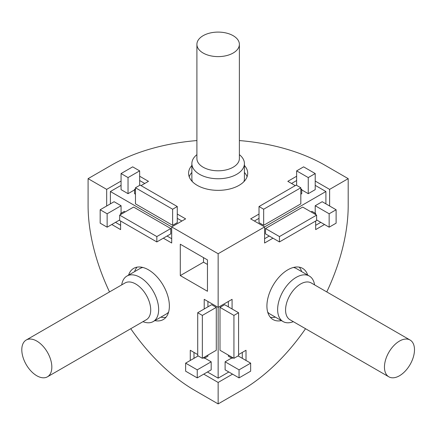 <?xml version="1.0" encoding="UTF-8"?>
<svg xmlns="http://www.w3.org/2000/svg" width="436" height="436" viewBox="0 0 436 436"><rect width="100%" height="100%" fill="white"/><g stroke="black" fill="none" stroke-linecap="round" stroke-linejoin="round"><path stroke-width="0.65" d="M388.852 376.818L289.967 319.724A21.239 12.263 -60 0 1 285.569 310.001A21.239 12.263 -60 0 1 294.84 288.632A21.239 12.263 -60 0 1 311.206 282.942L410.091 340.031A21.239 12.263 -60 0 1 413.344 357.051A21.239 12.263 -60 0 1 399.474 375.767A21.239 12.263 -60 0 1 388.852 376.818A21.239 12.263 -60 0 1 384.454 367.096A21.239 12.263 -60 0 1 393.724 345.721A21.239 12.263 -60 0 1 410.091 340.031M314.574 284.888L314.52 284.583A26.274 15.167 120 0 0 309.353 276.053A26.274 15.167 120 0 0 283.078 291.226A26.274 15.167 120 0 0 283.078 321.566A26.274 15.167 120 0 0 293.047 321.779L293.335 321.67M283.078 321.566L270.031 314.034A26.274 15.167 -60 0 1 267.682 312.067M293.433 267.47A26.274 15.167 -60 0 1 296.306 268.522L309.353 276.053M26.198 340.031L125.083 282.942A21.239 12.263 60 0 1 146.322 295.205A21.239 12.263 60 0 1 146.322 319.724L47.437 376.818A21.239 12.263 60 0 1 36.815 375.767A21.239 12.263 60 0 1 21.8 349.754A21.239 12.263 60 0 1 26.198 340.031A21.239 12.263 60 0 1 47.437 352.293A21.239 12.263 60 0 1 47.437 376.818M142.954 321.67L143.242 321.779A26.274 15.167 -120 0 0 153.21 321.566A26.274 15.167 -120 0 0 153.21 291.226A26.274 15.167 -120 0 0 126.936 276.053A26.274 15.167 -120 0 0 121.764 284.583L121.715 284.888M126.936 276.053L139.983 268.522A26.274 15.167 60 0 1 142.855 267.47M168.607 312.067A26.274 15.167 60 0 1 166.258 314.034L153.21 321.566M239.38 44.358L239.38 158.541A21.239 12.263 180 0 1 233.162 167.206A21.239 12.263 180 0 1 203.127 167.206A21.239 12.263 180 0 1 196.909 158.541L196.909 44.358A21.239 12.263 180 0 1 218.142 32.095A21.239 12.263 180 0 1 239.38 44.358A21.239 12.263 180 0 1 233.162 53.023A21.239 12.263 180 0 1 203.127 53.023A21.239 12.263 180 0 1 196.909 44.358M196.909 154.649L196.669 154.845A26.274 15.167 0 0 0 191.873 163.587A26.274 15.167 0 0 0 208.092 177.599A26.274 15.167 0 0 0 236.721 174.313A26.274 15.167 0 0 0 244.416 163.587A26.274 15.167 0 0 0 239.62 154.845L239.38 154.649M192.396 181.665A26.274 15.167 180 0 1 191.873 178.651L191.873 163.587M244.416 163.587L244.416 178.651A26.274 15.167 180 0 1 243.893 181.665M191.873 172.443A29.561 17.064 0 0 0 189.208 176.776M191.873 165.467A29.561 17.064 0 0 0 188.586 173.288A29.561 17.064 0 0 0 197.241 185.355A29.561 17.064 180 0 0 229.456 189.055A29.561 17.064 180 0 0 247.703 173.288A29.561 17.064 180 0 0 244.416 165.467M232.077 308.977L232.077 299.325L218.142 307.369L218.142 253.736L171.697 226.922L185.632 218.872L177.272 214.049M218.142 253.736L264.592 226.922L264.592 243.01L272.952 238.181M259.017 214.049L250.656 218.872L264.592 226.922L325.899 191.524L325.899 203.857M300.818 188.843L301.75 189.377L300.818 189.911M296.638 176.237L287.815 181.332L295.248 185.622M329.616 206.005L329.616 189.377L315.217 181.065M329.616 189.377L348.195 178.651L324.973 165.244A151.079 87.222 0 0 0 239.38 140.561M196.909 140.561A151.079 87.222 0 0 0 111.316 165.244L88.094 178.651L88.094 205.465A151.079 87.227 -120 0 0 109.512 291.929M121.072 181.065L106.673 189.377L88.094 178.651M141.041 185.622L148.474 181.332L139.651 176.237M135.471 189.911L134.539 189.377L135.471 188.843M163.337 238.181L171.697 243.01L171.697 226.922L110.39 191.524L121.072 185.355M181.916 221.019L177.272 218.338M135.471 194.205L134.539 193.666L134.539 189.377M144.757 183.48L139.651 180.526M139.651 185.355L139.651 170.874L128.037 177.577L121.072 173.555L121.072 189.644L128.037 193.666L134.539 189.911M135.471 187.769L135.471 203.857L172.629 225.308L177.272 222.627L177.272 206.539L172.629 209.22L135.471 187.769L140.114 185.087L177.272 206.539M110.39 191.524L110.39 203.857M115.496 222.36L120.609 225.308M120.609 214.583L120.609 213.509L124.32 211.367L125.252 211.901M167.053 236.034L171.697 238.715M121.072 213.242L121.072 205.732L114.101 201.71L100.171 209.76L107.136 213.782L107.136 227.189L119.677 219.946M170.77 228.529L133.612 207.073L119.677 215.122L156.835 236.574L170.77 228.529L170.77 233.892L156.835 241.936L119.677 220.485L119.677 215.122M106.673 189.377L106.673 206.005M207.46 371.995L218.142 378.159L218.142 307.369L204.212 299.325L204.212 308.977M120.609 213.509L121.535 214.049M111.779 224.507L120.609 229.603L120.609 221.019M130.751 328.711A151.079 87.227 -120 0 0 194.919 390.498L218.142 403.905L218.142 382.454L232.541 374.137M203.748 374.137L218.142 382.454M197.71 354.566L190.276 350.272L190.276 360.463M204.212 357.248L204.212 358.316L203.28 357.782M180.291 244.215L180.291 275.59L207.46 291.275L207.46 259.905L180.291 244.215M154.84 320.623A29.561 17.064 60 0 0 163.255 319.561A29.561 17.064 60 0 0 167.784 295.875A29.561 17.064 60 0 0 148.474 269.824A29.561 17.064 -120 0 0 133.694 268.363A29.561 17.064 -120 0 0 128.566 275.116M218.142 378.159L228.829 371.995M242.296 358.316L242.296 352.419M233.009 357.782L232.077 358.316L228.36 356.174L228.36 355.1M228.36 306.83L228.36 301.467M231.614 358.049L225.112 361.804L225.112 369.848L239.048 377.892L239.048 369.848L250.656 363.144L250.656 371.189L239.048 377.892M238.579 312.732L224.649 304.688L220 307.369L220 350.272L233.936 358.316L233.936 315.413L238.579 312.732L238.579 355.634L233.936 358.316M207.928 301.467L207.928 306.83M207.928 355.1L207.928 356.174L204.212 358.316M193.993 352.419L193.993 358.316M211.177 361.804L197.241 369.848L197.241 377.892L211.177 369.848L211.177 361.804L204.675 358.049M216.289 350.272L216.289 307.369L211.64 304.688L197.71 312.732L202.353 315.413L202.353 358.316L216.289 350.272M305.538 328.711A151.079 87.227 -60 0 1 241.37 390.498L218.142 403.905M348.195 178.651L348.195 205.465A151.079 87.227 -60 0 1 326.777 291.929M315.68 221.019L315.68 229.603L324.509 224.507M314.754 214.049L315.68 213.509L315.68 214.583M232.077 358.316L232.077 357.248M246.013 360.463L246.013 350.272L238.579 354.566M307.723 275.116A29.561 17.064 120 0 0 302.595 268.363A29.561 17.064 120 0 0 287.815 269.824A29.561 17.064 120 0 0 268.505 295.875A29.561 17.064 120 0 0 273.034 319.561A29.561 17.064 120 0 0 281.449 320.623M207.46 264.461L203.514 262.183L203.514 257.622M180.291 275.59L203.514 262.183M244.416 172.443A29.561 17.064 180 0 1 247.081 176.776M275.41 317.136A29.561 17.064 -60 0 1 270.325 317.277M301.685 271.628A29.561 17.064 120 0 0 299.265 267.159M165.963 317.277A29.561 17.064 60 0 1 160.879 317.136M137.024 267.159A29.561 17.064 -120 0 0 134.604 271.628M325.899 191.524L315.217 185.355M264.592 238.715L269.235 236.034M311.037 211.901L311.969 211.367L315.68 213.509M315.68 225.308L320.792 222.36M336.118 209.76L336.118 223.167L329.153 227.189L329.153 213.782L336.118 209.76L322.188 201.71L315.217 205.732L315.217 213.242M316.612 215.122L302.677 207.073L265.519 228.529L265.519 233.892L279.454 241.936L279.454 236.574L316.612 215.122L316.612 220.485L279.454 241.936M296.638 180.526L291.531 183.48M301.75 189.377L301.75 193.666L300.818 194.205M259.017 218.338L254.373 221.019M308.252 193.666L315.217 189.644L315.217 173.555L308.252 177.577L308.252 193.666L301.75 189.911M263.66 225.308L300.818 203.857L300.818 187.769L263.66 209.22L263.66 225.308L259.017 222.627L259.017 206.539L296.175 185.087L300.818 187.769M308.252 177.577L296.638 170.874L303.609 166.852L315.217 173.555M296.638 170.874L296.638 185.355M263.66 209.22L259.017 206.539M329.153 227.189L316.612 219.946M329.153 213.782L315.217 205.732M279.454 236.574L265.519 228.529M197.241 377.892L185.632 371.189L185.632 363.144L197.241 369.848M185.632 363.144L198.173 355.907M216.289 307.369L202.353 315.413M202.353 358.316L197.71 355.634L197.71 312.732M238.116 355.907L250.656 363.144M239.048 369.848L225.112 361.804M233.936 315.413L220 307.369M121.072 205.732L107.136 213.782M107.136 227.189L100.171 223.167L100.171 209.76M156.835 236.574L156.835 241.936M128.037 177.577L128.037 193.666M121.072 173.555L132.68 166.852L139.651 170.874M172.629 209.22L172.629 225.308"/></g></svg>

